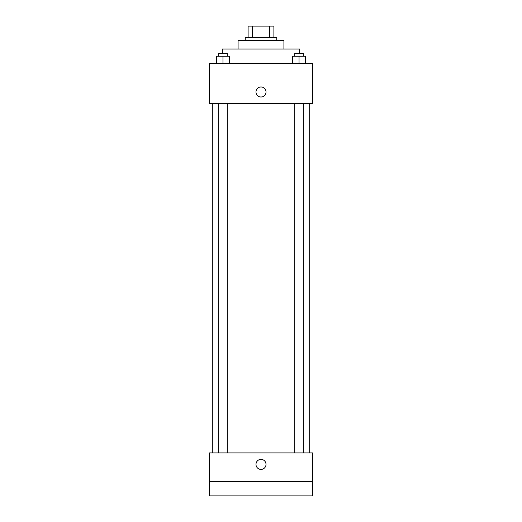 <?xml version="1.0" encoding="UTF-8"?>
<svg xmlns="http://www.w3.org/2000/svg" width="522" height="522" viewBox="0 0 522 522"><rect width="100%" height="100%" fill="white"/><g stroke="black" fill="none" stroke-linecap="round" stroke-linejoin="round"><path stroke-width="0.78" d="M252.596 37.558L252.596 26.1L248.107 26.1L248.107 37.558L248.107 26.1M252.596 26.1L273.893 26.1L273.893 37.558M269.404 37.558L269.404 26.1M245.242 40.422L245.242 37.558L276.758 37.558L276.758 40.422M238.084 49.016L238.084 40.422L283.916 40.422L283.916 49.016M222.326 53.316L222.326 49.016L299.674 49.016L299.674 53.316M209.439 63.338L312.561 63.338L312.561 103.447L209.439 103.447L209.439 63.338M261 97.001A5.011 5.011 0 0 1 256.661 89.477A5.011 5.011 0 0 1 265.339 89.477A5.011 5.011 0 0 1 261 97.001M209.439 452.933L312.561 452.933L312.561 495.9L209.439 495.9L209.439 452.933M261 469.402A5.011 5.011 0 0 1 256.661 461.885A5.011 5.011 0 0 1 265.339 461.885A5.011 5.011 0 0 1 261 469.402M209.439 481.578L312.561 481.578M292.594 63.338L292.594 56.18L305.487 56.18L305.487 63.338L305.487 56.18M299.041 63.338L299.041 56.18M303.341 56.18L303.341 53.316L294.747 53.316L294.747 56.18M216.513 63.338L216.513 56.18L229.406 56.18L229.406 63.338L229.406 56.18M222.959 63.338L222.959 56.18M227.253 56.18L227.253 53.316L218.659 53.316L218.659 56.18M309.696 452.933L309.696 103.447M212.304 452.933L212.304 103.447M294.747 103.447L294.747 452.933M303.341 103.447L303.341 452.933M227.253 452.933L227.253 103.447M218.659 452.933L218.659 103.447"/></g></svg>
